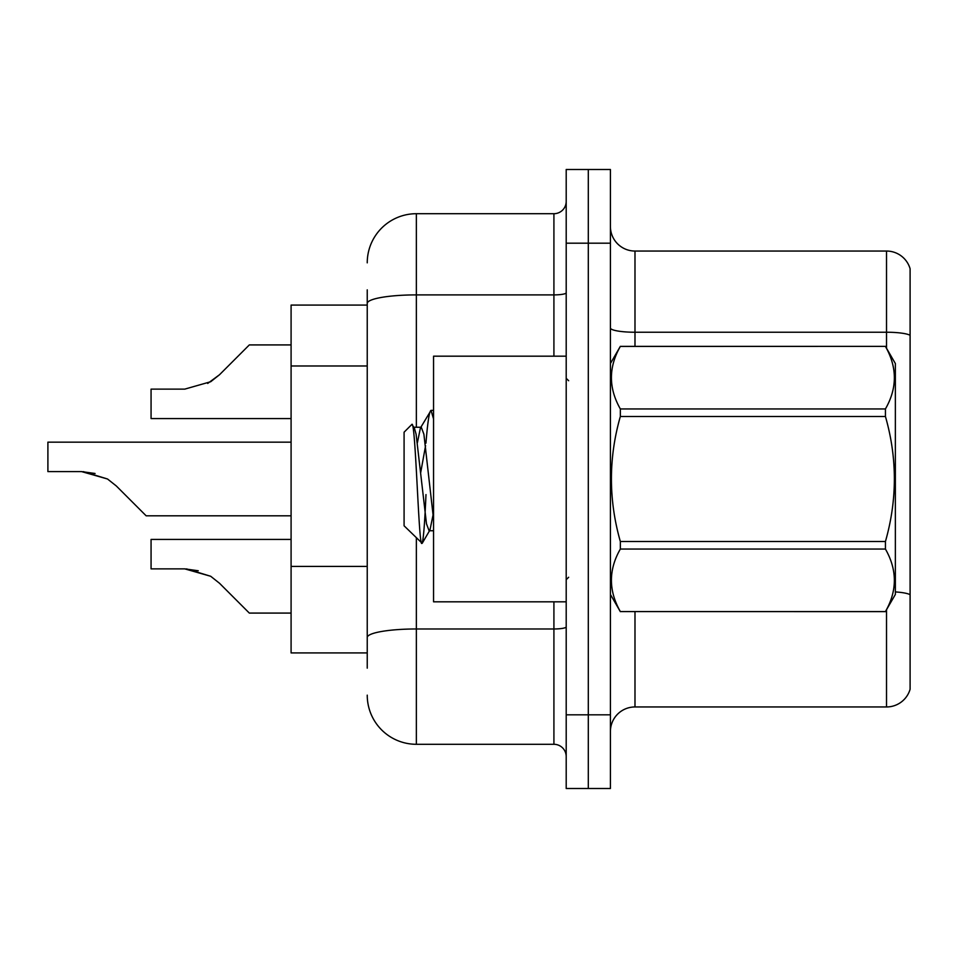 <?xml version="1.0" encoding="UTF-8"?>
<svg xmlns="http://www.w3.org/2000/svg" width="958" height="958" viewBox="0 0 958 958"><rect width="100%" height="100%" fill="white"/><g stroke="black" fill="none" stroke-linecap="round" stroke-linejoin="round"><path stroke-width="1.44" d="M367.237 350.748L367.237 289.855L367.237 305.087L291.088 305.087L291.088 652.913L367.237 652.913M610.414 731.517A24.561 24.561 0 0 1 634.986 706.956L886.521 706.956L886.521 609.767M610.414 788.506L610.414 169.494L588.308 169.494L588.308 788.506L610.414 788.506L566.202 788.506L566.202 714.812L588.308 714.812L588.308 788.506M910.1 268.731A24.561 24.561 0 0 0 886.521 251.044A24.561 24.561 0 0 1 910.1 268.731L910.1 689.269A24.561 24.561 0 0 1 886.521 706.956M910.1 335.312L910.1 335.312A24.561 4.263 180 0 0 886.521 332.234L886.521 251.044L634.986 251.044A24.561 24.561 0 0 1 610.414 226.483A24.561 24.561 0 0 0 634.986 251.044L634.986 346.353M910.1 335.647L910.1 594.702A24.561 4.263 180 0 0 895.359 591.924M367.237 668.145L367.237 289.855M610.414 243.188L588.308 243.188L588.308 169.494L566.202 169.494L566.202 714.812M566.202 243.188L588.308 243.188L588.308 714.812L610.414 714.812M416.359 538.073L416.359 744.294L553.916 744.294L553.916 601.816M367.237 262.839A49.133 49.133 0 0 1 416.359 213.706L553.916 213.706A12.286 12.286 0 0 0 566.202 201.431M367.237 646.039L367.237 581.65M566.202 756.569A12.286 12.286 0 0 0 553.916 744.294M416.359 744.294A49.133 49.133 0 0 1 367.237 695.161M186.606 568.908L210.7 576.273L219.502 583.254L249.331 613.084L291.088 613.084M291.088 539.426L151.065 539.426L151.065 568.872L184.762 568.872L151.065 568.872L184.762 568.872L151.065 568.872L184.762 568.872L151.065 568.872L184.762 568.872L151.065 568.872L184.762 568.872L210.7 576.273L219.502 583.254L210.7 576.273M291.088 442.153L47.9 442.153L47.9 471.599L81.586 471.599L47.9 471.599L81.586 471.599L47.9 471.599L81.586 471.599L47.9 471.599L81.586 471.599L47.9 471.599L81.586 471.599L107.524 479L83.442 471.635L107.524 479L83.442 471.635L107.524 479L83.442 471.635L107.524 479L83.442 471.635L107.524 479L116.325 485.981L146.155 515.811L291.088 515.811M107.524 479L116.325 485.981M291.088 344.916L249.331 344.916L219.502 374.746L210.7 381.727L184.762 389.128L151.065 389.128L151.065 418.574L291.088 418.574M219.502 374.746L207.682 383.451M566.202 356.184L433.555 356.184L433.555 601.816L566.202 601.816M610.414 363.549L620.341 346.353L885.432 346.353L895.359 363.549L895.359 594.451L885.432 611.575C897.323 590.823 897.323 569.974 885.432 549.054L620.341 549.054C608.45 569.806 608.45 590.643 620.341 611.575L885.432 611.647M885.432 346.353L620.341 346.425C608.45 367.177 608.45 388.026 620.341 408.946L620.341 416.479C608.45 458.056 608.45 499.741 620.341 541.521L620.341 549.054M620.341 408.946L885.432 408.946C897.323 388.194 897.323 367.357 885.432 346.425M885.432 408.946L885.432 416.479L620.341 416.479M620.341 541.521L885.432 541.521C897.335 499.741 897.335 458.056 885.432 416.479M885.432 541.521L885.432 549.054M610.414 594.451L620.341 611.647M433.555 418.957L431.04 410.371L433.555 410.371M425.951 443.135C427.651 422.023 429.352 411.102 431.04 410.371L420.406 427.998L417.389 442.74M433.555 530.744L429.088 530.744L426.49 523.81L416.095 434.19L414.371 427.998L411.856 424.43L404.084 432.202L404.084 525.798L422.191 543.306L429.962 530.002L432.992 515.26M411.856 424.43C415.461 418.838 418.694 545.581 421.748 543.461C423.185 542.719 424.598 526.433 425.987 494.579M425.58 445.662L420.706 472.569M620.341 611.575L885.432 611.575M414.371 427.998L413.485 427.256L421.292 427.256L420.406 427.998M433.555 519.248L423.891 434.19L421.292 427.256M198.246 570.752L184.762 568.872M95.07 473.48L81.586 471.599M367.237 365.98L291.088 365.98M367.237 566.429L291.088 566.429M634.986 611.647L634.986 706.956M886.521 348.233L886.521 332.234L634.986 332.234A24.561 4.263 -0 0 1 610.414 327.971M566.202 626.843A12.286 2.132 0 0 1 553.916 628.975L416.359 628.975A49.133 8.526 180 0 0 367.237 637.501M416.359 213.706L416.359 294.896L553.916 294.896L553.916 213.706M367.237 303.435A49.133 8.526 180 0 1 416.359 294.896L416.359 427.256M553.916 356.184L553.916 294.896A12.286 2.132 0 0 0 566.202 292.765M568.657 380.745L566.202 378.29M568.657 577.255L566.202 579.71"/></g></svg>
